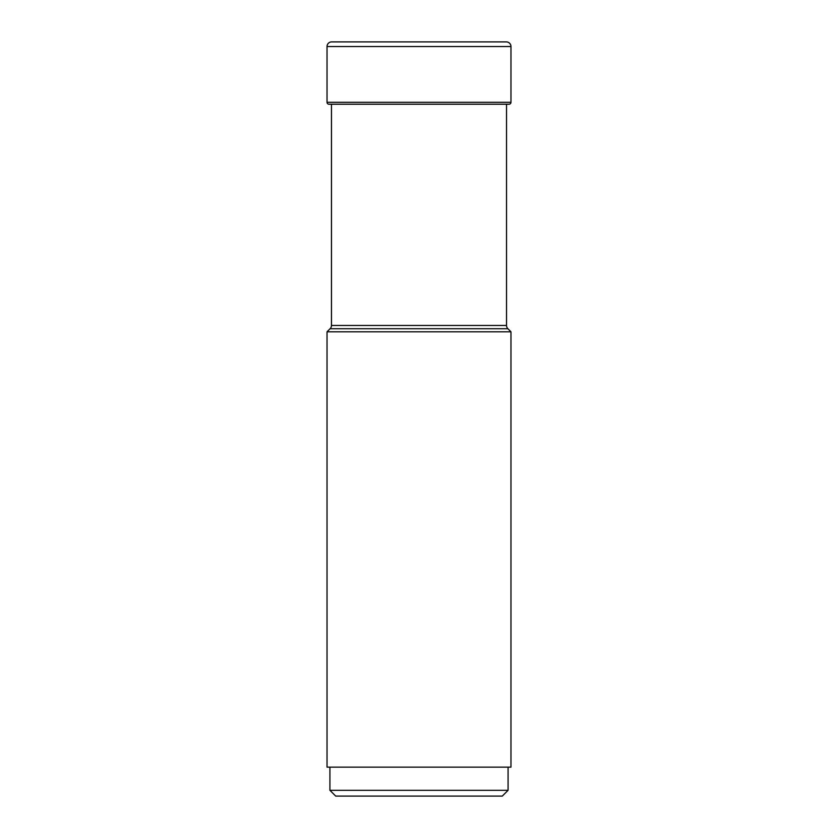 <?xml version="1.0" encoding="UTF-8"?>
<svg xmlns="http://www.w3.org/2000/svg" width="838" height="838" viewBox="0 0 838 838"><rect width="100%" height="100%" fill="white"/><g stroke="black" fill="none" stroke-linecap="round" stroke-linejoin="round"><path stroke-width="1.26" d="M338.238 41.9L331.659 41.9A4.63 4.63 0 0 0 327.03 46.53A4.63 4.63 0 0 1 331.659 41.9L506.341 41.9A4.63 4.63 0 0 1 510.971 46.53L510.971 102.299A1.917 1.917 0 0 1 509.054 104.216L328.946 104.216L331.46 104.216L331.46 325.458A4.63 4.63 0 0 1 330.109 328.726L327.03 331.806L327.03 767.137L510.971 767.137L510.971 331.806L507.891 328.726L330.109 328.726L507.891 328.726A4.63 4.63 0 0 1 506.54 325.458L506.54 104.216L509.054 104.216M327.03 46.53L327.03 102.299A1.917 1.917 0 0 0 328.946 104.216A1.917 1.917 0 0 1 327.03 102.299L327.03 46.53L510.971 46.53M331.46 325.458L506.54 325.458M502.287 796.1L335.713 796.1L502.287 796.1L508.079 790.307L329.921 790.307L335.713 796.1M327.03 331.806L510.971 331.806M510.971 102.299L327.03 102.299M329.921 767.137L329.921 790.307M508.079 767.137L508.079 790.307"/></g></svg>
